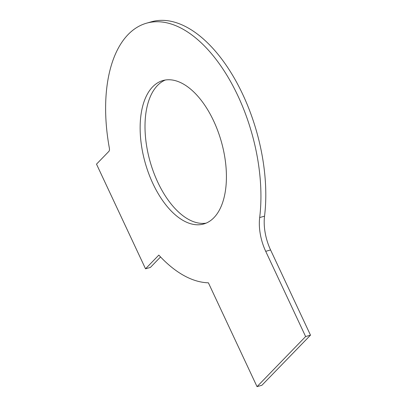 <?xml version="1.0" encoding="UTF-8"?>
<svg xmlns="http://www.w3.org/2000/svg" width="407" height="407" viewBox="0 0 407 407"><rect width="100%" height="100%" fill="white"/><g stroke="black" fill="none" stroke-linecap="round" stroke-linejoin="round"><path stroke-width="0.61" d="M259.676 217.542A37.281 19.755 74.1 0 0 265.715 251.333L305.626 336.543L257.036 386.65L208.389 282.804A134.213 71.123 74.1 0 1 158.822 255.103L145.533 268.803L96.505 164.138L108.862 151.399A3.729 1.974 74.1 0 0 109.381 148.24A134.213 71.123 74.1 0 1 146.515 23.194A134.213 71.123 74.1 0 1 228.963 78.724A134.213 71.123 74.1 0 1 259.676 217.542L264.54 216.158A134.213 71.123 74.1 0 0 233.827 77.34A134.213 71.123 74.1 0 0 151.379 21.805L146.515 23.194M152.635 86.859A74.562 39.515 74.1 0 1 162.856 80.561A74.562 39.515 74.1 0 1 221.281 141.448A74.562 39.515 74.1 0 1 203.703 223.982A74.562 39.515 74.1 0 1 148.713 173.575A74.562 39.515 74.1 0 1 152.635 86.859M305.626 336.543L310.495 335.159L270.579 249.949A37.281 19.755 74.1 0 1 264.54 216.158M145.533 268.803L150.402 267.419L160.551 256.949M257.036 386.65L261.904 385.266L310.495 335.159M206.095 223.143A74.562 39.515 74.1 0 1 152.767 169.958A74.562 39.515 74.1 0 1 157.499 85.475A74.562 39.515 74.1 0 1 165.328 80.016M265.715 251.333L270.579 249.949"/></g></svg>
